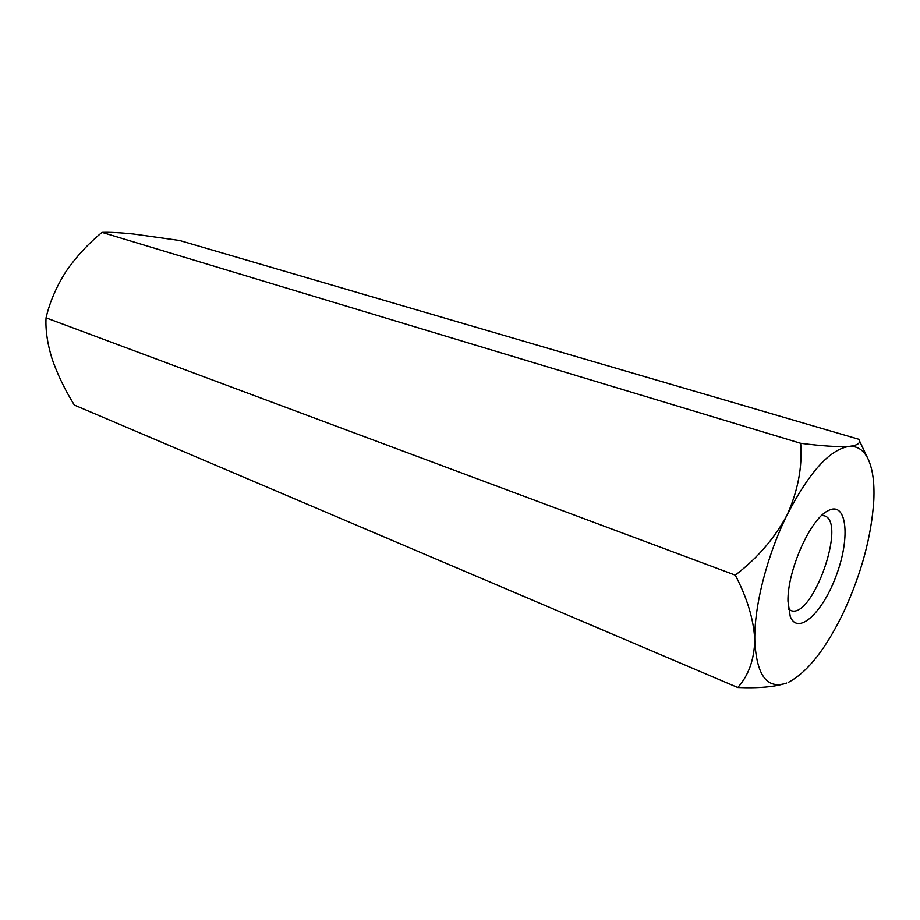 <?xml version="1.0" encoding="UTF-8"?>
<svg xmlns="http://www.w3.org/2000/svg" width="920" height="920" viewBox="0 0 920 920"><rect width="100%" height="100%" fill="white"/><g stroke="black" fill="none" stroke-linecap="round" stroke-linejoin="round"><path stroke-width="1.38" d="M787.968 601.185C787.336 570.779 810.209 519.259 827.77 510.876C846.446 500.25 850.701 535.831 836.97 573.597C823.779 611.558 798.019 636.467 790.234 616.434L787.968 601.185M788.428 609.051L790.648 610.431C812.13 620.459 847.297 521.571 824.308 515.786L821.709 515.453M800.676 443.291C802.47 466.911 797.973 490.728 787.198 514.728C809.255 472.098 829.886 449.316 849.091 446.407C838.407 447.085 822.273 446.039 800.676 443.291L102.039 232.38C109.549 232.093 119.933 232.633 133.227 233.979L179.492 240.453L858.716 439.242C861.154 442.934 857.946 445.315 849.091 446.407C857.497 445.866 863.88 450.144 868.216 459.252C872.723 469.119 874.598 482.747 873.827 500.123C871.562 536.026 861.522 573.321 843.697 611.995C826.229 648.324 808.001 671.657 789.015 682.007L788.152 682.398M102.039 232.38C88.101 243.788 76.004 256.967 65.757 271.883C56.292 286.867 49.714 302.197 46.046 317.848L735.275 575.138C747.293 598.207 753.802 619.907 754.779 640.24C754.181 659.812 748.512 675.567 737.771 687.516C758.942 688.379 775.215 686.895 786.588 683.054C767.061 689.735 756.458 675.464 754.779 640.24C754.089 606.245 767.13 555.116 787.198 514.728C774.893 537.947 757.585 558.083 735.275 575.138M46.046 317.848C45.39 330.061 47.414 343.769 52.118 358.972C57.477 374.371 64.883 389.735 74.336 405.065L737.771 687.516M868.216 459.252L858.716 439.242"/></g></svg>
